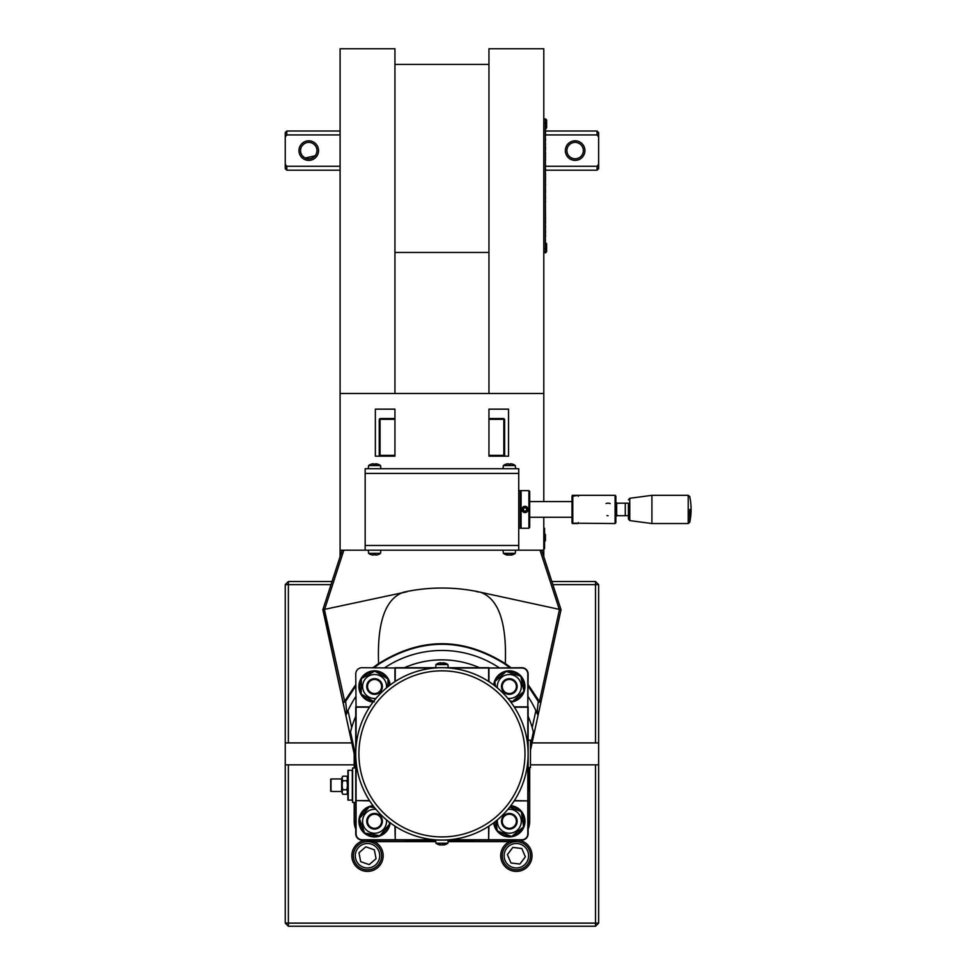 <?xml version="1.0" encoding="UTF-8"?>
<svg xmlns="http://www.w3.org/2000/svg" width="975" height="975" viewBox="0 0 975 975"><rect width="100%" height="100%" fill="white"/><g stroke="black" fill="none" stroke-linecap="round" stroke-linejoin="round"><path stroke-width="1.46" d="M381.359 853.101A14.101 14.101 0 0 0 358.3 845.057A14.101 14.101 0 0 0 362.871 869.054A14.101 14.101 0 0 0 381.359 853.101A14.101 14.101 0 0 1 362.871 869.054A14.101 14.101 0 0 1 358.3 845.057A14.101 14.101 0 0 1 381.359 853.101M374.363 849.822L376.058 858.719L369.208 864.618L360.665 861.644L358.971 852.759L365.82 846.848L374.363 849.822M545.513 134.928L597.066 134.928L598.638 136.939L598.638 164.263L597.066 166.274L597.066 170.186L545.513 170.186M598.638 136.939L598.638 132.588L597.066 131.016L597.066 134.928M597.066 166.274L545.513 166.274M340.092 166.274L286.808 166.274L285.248 164.263L285.248 136.939L286.808 134.928L286.808 131.016L340.092 131.016M340.092 170.186L286.808 170.186L286.808 166.274M286.808 134.928L340.092 134.928M575.128 142.374A8.227 8.227 0 0 1 583.355 150.601A8.227 8.227 0 0 1 575.128 158.827A8.227 8.227 0 0 1 566.902 150.601A8.227 8.227 0 0 1 575.128 142.374L574.994 142.374M570.753 143.642L570.131 144.068M569.851 144.3L568.51 145.726M567.34 153.233L567.816 154.355M568.925 156L570.814 157.609M571.204 157.828L573.727 158.706M574.056 158.754L576.286 158.754M576.432 158.73L578.955 157.889M580.125 157.146L581.307 156.049M582.233 154.757L583.038 152.868M583.269 149.358L582.904 147.883M582.477 146.896L582.087 146.213M581.734 145.689L580.612 144.471M580.259 144.166L579.455 143.605M579.065 143.374L577.09 142.606M308.746 142.374A8.227 8.227 0 0 1 316.972 150.601A8.227 8.227 0 0 1 308.746 158.827A8.227 8.227 0 0 1 300.519 150.601A8.227 8.227 0 0 1 308.746 142.374L308.709 142.374M307.186 142.521L306.577 142.667M305.821 142.911L304.931 143.313M304.298 143.691L302.201 145.616M300.641 149.175L300.532 150.235M300.544 151.113L300.605 151.795M300.861 152.953L301.482 154.464M302.482 155.927L304.456 157.621M305.187 158.011L315.108 155.817M315.766 154.891L316.485 153.404M316.851 152.063L316.972 150.43M316.802 148.931L316.595 148.139M316.217 147.164L315.559 145.994M313.779 144.093L313.158 143.654M565.342 150.601A9.799 9.799 0 0 0 580.028 159.083A9.799 9.799 0 0 0 580.028 142.118A9.799 9.799 0 0 0 565.342 150.601M597.066 170.186L598.638 168.626L598.638 164.263M298.959 150.601A9.799 9.799 0 0 0 313.645 159.083A9.799 9.799 0 0 0 313.645 142.118A9.799 9.799 0 0 0 298.959 150.601M285.248 164.263L285.248 168.626L286.808 170.186M286.808 131.016L285.248 132.588L285.248 136.939M571.996 516.823L571.216 517.274L571.996 516.823M615.091 495.337L615.091 523.538L615.871 522.758L615.871 496.117L615.091 495.337L578.273 495.337L572.167 496.324M578.273 496.324L578.004 495.337L572.264 495.337L571.996 496.324M572.167 522.551L572.788 523.185L572.788 495.69M571.996 522.551L572.264 523.538L578.004 523.538L578.273 522.551M617.333 503.173L628.412 503.173L628.412 519.029L628.412 515.702L617.333 515.702M629.765 498.286L629.765 520.589L651.909 523.538L651.909 495.337L629.765 498.286L628.412 499.846M689.752 522.295A62.68 62.68 0 0 0 689.752 496.58L688.216 495.337L688.216 523.538L689.752 522.295L689.752 509.438M572.788 523.185L615.091 523.538M571.996 496.494L571.996 522.381M606.06 503.49A6.264 6.264 0 0 1 610.167 503.539M608.095 515.702A6.264 6.264 0 0 1 606.986 515.617M528.06 508.804A3.132 3.132 0 0 0 522.917 507.097A3.132 3.132 0 0 0 524.002 512.411A3.132 3.132 0 0 0 528.06 508.804M528.097 509.023L528.084 509.901M527.402 508.95A2.462 2.462 0 0 1 524.209 511.778A2.462 2.462 0 0 1 523.356 507.597A2.462 2.462 0 0 1 527.402 508.95M523.794 508.085L525.562 507.719L526.768 509.072L526.195 510.79L524.416 511.156L523.222 509.803L523.794 508.085M371.341 464.161A9.957 0.768 59.9 0 0 371.268 464.161A9.957 0.768 59.9 0 0 371.219 464.197A10.091 10.055 90 0 1 372.657 463.832A9.945 6.374 90 0 1 373.327 463.832A10.091 0.902 90 0 0 373.193 464.197A9.957 8.592 8.8 0 1 375.338 464.197A10.091 0.902 -90 0 1 375.472 463.832L375.022 464.234M375.472 463.832A9.945 7.629 -90 0 1 376.277 463.832A10.091 10.055 90 0 1 377.715 464.197A9.957 0.768 -59.9 0 1 377.861 464.161A9.957 0.768 -59.9 0 1 377.91 464.197A10.091 10.055 -90 0 0 376.472 463.832L376.24 464.234M373.108 463.82A9.945 7.629 90 0 1 373.644 463.832L374.107 464.234M380.396 465.562L368.587 465.562M376.009 555.067A9.945 6.947 -90 0 0 376.399 555.043A10.091 10.091 -90 0 0 377.812 554.678A10.091 10.091 90 0 1 376.374 555.043A9.945 7.105 -90 0 1 375.619 555.043L375.143 554.641M375.619 555.043L375.607 554.678A9.957 8.629 178.9 0 1 373.449 554.678L373.937 554.641M373.108 555.067A9.945 7.105 90 0 0 373.498 555.043A9.945 6.947 90 0 1 372.73 555.043A10.091 10.091 90 0 1 371.292 554.678L371.304 554.678M374.558 554.726A9.957 8.629 -178.9 0 0 375.229 554.702M371.268 554.726A10.152 10.152 0 0 1 368.562 553.312L380.555 553.312L380.835 550.18M521.077 528.243L521.077 490.632L528.913 490.632L528.913 528.243L521.077 528.243L520.284 527.463M520.284 491.412L521.077 490.632M528.913 528.243L529.693 527.463L529.693 491.412L528.913 490.632M518.724 528.243L520.284 528.243L520.284 490.632L518.724 490.632M518.724 468.695L365.162 468.695L365.162 550.18L518.724 550.18L518.724 468.695M595.506 926.25L595.506 923.118L285.248 923.118L288.381 926.25L595.506 926.25L598.638 923.118L598.638 764.851L595.506 764.851L595.506 923.118L598.638 923.118M354.193 764.851L288.381 764.851L288.381 926.25M288.381 764.851L285.248 764.851L285.248 923.118M285.248 764.851L285.248 742.913L288.381 742.913L288.381 584.647L331 584.647M332.024 581.514L288.381 581.514L285.248 584.647L285.248 742.913M285.248 584.647L288.381 584.647L288.381 581.514M598.638 584.647L595.506 581.514L595.506 742.913L598.638 742.913L598.638 584.647L552.886 584.647M595.506 581.514L551.862 581.514M598.638 742.913L598.638 764.851M288.381 742.913L351.804 742.913M532.07 742.913L595.506 742.913M374.339 841.632A15.673 15.673 0 0 1 367.758 871.406A15.673 15.673 0 0 1 351.853 856.233A15.673 15.673 0 0 1 366.771 840.084M529.352 850.224A14.101 14.101 0 0 1 514.654 869.737A14.101 14.101 0 0 1 505.111 847.251A14.101 14.101 0 0 1 529.352 850.224A14.101 14.101 0 0 0 505.111 847.251A14.101 14.101 0 0 0 514.654 869.737A14.101 14.101 0 0 0 529.352 850.224M517.116 840.084A15.673 15.673 0 0 1 518.712 871.236A15.673 15.673 0 0 1 509.547 841.632M595.506 764.851L530.473 764.851M488.95 409.147L488.95 456.166L503.831 456.166L504.623 455.374L504.623 419.335L503.831 418.555L488.95 418.555L488.95 409.147L508.536 409.147L508.536 456.166L488.95 456.166M394.936 456.166L394.936 409.147L375.351 409.147L375.351 456.166L394.936 456.166L380.043 456.166L380.043 419.335L379.263 419.335L379.263 455.374L394.936 455.374M394.936 393.486L394.936 48.75L340.092 48.75L340.092 393.486L488.95 393.486L488.95 48.75L543.794 48.75L543.794 393.486L488.95 393.486M488.95 252.452L394.936 252.452M394.936 64.423L488.95 64.423M394.936 419.335L380.043 419.335L380.043 418.555L394.936 418.555L394.936 409.147M340.092 393.486L340.092 556.688M543.794 556.688L543.794 550.18L518.724 550.18M365.162 550.18L340.092 550.18M543.794 550.18L543.794 517.274M543.794 501.601L543.794 393.486M503.051 550.18L503.332 553.312L515.312 553.312L515.592 550.18M512.667 554.678A10.091 8.604 -90 0 1 511.436 555.043A9.945 2.328 -90 0 1 511.424 555.055A9.945 2.328 -90 0 1 511.192 555.043A10.091 5.265 -90 0 0 511.948 554.678A9.957 7.361 -137.9 0 1 510.096 554.678A10.091 5.265 90 0 1 509.352 555.043A9.945 9.665 90 0 1 508.328 555.043A10.091 8.604 -90 0 1 507.11 554.678A9.957 4.509 124.1 0 1 505.976 554.678A10.091 8.604 90 0 0 507.207 555.043A9.945 2.328 90 0 0 507.207 555.055A9.945 2.328 90 0 0 507.451 555.043L507.951 554.641M509.316 555.055A9.945 9.665 -90 0 0 510.315 555.043A10.091 8.604 90 0 0 510.973 554.872M515.592 468.695L515.312 465.562L503.332 465.562L503.051 468.695M506.001 464.197L506.135 464.197A10.091 10.067 -90 0 1 507.573 463.832A9.945 7.459 90 0 1 508.353 463.832A10.091 0.634 90 0 1 508.45 464.197A9.957 8.617 -6.2 0 1 510.607 464.197A10.091 0.634 -90 0 0 510.51 463.832A9.945 6.581 -90 0 1 511.205 463.832A10.091 10.067 -90 0 1 512.643 464.197L512.545 464.173M510.778 463.82A9.945 7.459 -90 0 0 510.278 463.832L509.827 464.234M507.865 463.82A9.945 6.581 90 0 0 507.439 463.832A10.091 10.067 90 0 0 506.098 464.173M519.907 864.057L510.937 862.96L507.39 854.636L512.838 847.409L521.808 848.506L525.354 856.83L519.907 864.057M438.689 663.158A9.957 1.511 59.6 0 0 438.616 663.171A9.957 1.511 59.6 0 0 438.543 663.207A10.091 9.933 90 0 1 439.957 662.829A9.945 5.692 90 0 1 440.566 662.829A10.091 1.767 90 0 0 440.31 663.207A9.957 8.495 16.9 0 1 442.431 663.207A10.091 1.767 -90 0 1 442.687 662.829A9.945 8.153 -90 0 1 443.54 662.829A10.091 9.933 90 0 1 444.966 663.207A9.957 1.511 -59.6 0 1 445.27 663.171A9.957 1.511 -59.6 0 1 445.343 663.207A10.091 9.933 -90 0 0 443.918 662.829L443.649 663.244M440.468 662.829A9.945 8.153 90 0 1 441.2 662.829L441.626 663.244M445.27 663.171A10.152 10.152 0 0 1 447.939 664.572L435.947 664.572L435.679 667.704L394.936 667.704L394.936 681.647M488.95 681.647L488.95 667.704L435.679 667.704M440.103 836.916L444.685 836.891M442.601 836.928L443.844 836.916M445.319 844.557A10.091 8.848 -90 0 1 444.186 844.911A10.091 8.848 -90 0 1 444.052 844.935A9.945 2.791 -90 0 1 443.759 844.935A10.091 4.851 -90 0 0 444.454 844.557A9.957 7.568 -140.2 0 1 442.565 844.557A10.091 4.851 90 0 1 441.87 844.935A9.945 9.543 90 0 1 440.858 844.935A10.091 8.848 -90 0 1 439.603 844.557A9.957 4.144 123.3 0 1 438.567 844.557A10.091 8.848 90 0 0 439.688 844.911A10.091 8.848 90 0 0 439.822 844.935L440.225 844.533M439.822 844.935A9.945 2.791 90 0 0 440.115 844.935L440.627 844.533M442.016 844.935A9.945 9.543 -90 0 0 443.016 844.935L443.077 844.533M439.688 844.911A10.152 10.152 0 0 1 435.947 843.204L447.939 843.204L448.207 840.072L521.857 840.072A6.264 6.264 0 0 0 528.121 833.796L528.121 800.889L514.373 800.585M369.708 706.875L355.753 706.875L355.753 833.796A6.264 6.264 0 0 0 362.03 840.072L448.207 840.072M521.479 812.675A14.881 14.881 0 0 1 523.49 825.825M522.832 827.507A14.881 14.881 0 0 1 512.46 835.819M510.681 836.087A14.881 14.881 0 0 1 498.286 831.261M497.165 829.847A14.881 14.881 0 0 1 494.459 822.217M510.266 806.41A14.881 14.881 0 0 1 520.357 811.273M493.728 822.778A15.673 15.673 0 0 0 524.367 825.618A15.673 15.673 0 0 0 510.827 805.667M520.991 677.272A14.881 14.881 0 0 1 523.721 690.288M523.161 691.994A14.881 14.881 0 0 1 513.24 700.867M511.473 701.232A14.881 14.881 0 0 1 510.266 701.366M494.459 685.559A14.881 14.881 0 0 1 494.922 682.719M495.483 681.013A14.881 14.881 0 0 1 505.391 672.141M507.158 671.775A14.881 14.881 0 0 1 519.797 675.931M510.827 702.098A15.673 15.673 0 0 0 512.046 671.08A15.673 15.673 0 0 0 493.728 684.998M389.415 822.217A14.881 14.881 0 0 1 389.415 822.278A14.881 14.881 0 0 1 389.354 822.961M389.037 824.74A14.881 14.881 0 0 1 380.482 834.917M378.788 835.538A14.881 14.881 0 0 1 365.698 833.223M364.309 832.065A14.881 14.881 0 0 1 359.775 819.561M360.092 817.793A14.881 14.881 0 0 1 368.635 807.605M370.329 806.995A14.881 14.881 0 0 1 373.608 806.41M373.047 805.667A15.673 15.673 0 0 0 358.898 821.767A15.673 15.673 0 0 0 374.059 836.928A15.673 15.673 0 0 0 390.158 822.778M373.462 701.354A14.881 14.881 0 0 1 362.042 694.553M361.152 692.981A14.881 14.881 0 0 1 361.335 679.685M362.249 678.137A14.881 14.881 0 0 1 373.852 671.641M375.655 671.653A14.881 14.881 0 0 1 387.087 678.454M387.965 680.026A14.881 14.881 0 0 1 389.415 685.559M390.158 684.998A15.673 15.673 0 0 0 374.059 670.849A15.673 15.673 0 0 0 358.898 685.998A15.673 15.673 0 0 0 373.047 702.098M514.069 680.27A7.837 7.837 0 0 0 504.099 680.66A7.837 7.837 0 0 0 503.819 692.092A7.837 7.837 0 0 0 515.239 691.628A7.837 7.837 0 0 0 514.069 680.27M513.764 680.66A7.337 7.337 0 0 0 502.04 685.583A7.337 7.337 0 0 0 512.155 693.274A7.337 7.337 0 0 0 513.764 680.66M507.89 698.405A11.992 11.992 0 0 0 521.296 686.985A11.992 11.992 0 0 0 508.84 674.529A11.992 11.992 0 0 0 497.421 687.936M495.714 686.534L494.715 681.708L506.171 671.446L520.784 676.248L523.928 691.299L512.472 701.561L509.718 700.659M381.335 690.446A7.837 7.837 0 0 0 375.972 678.795A7.837 7.837 0 0 0 366.832 687.789A7.837 7.837 0 0 0 381.335 690.446M380.908 690.19A7.337 7.337 0 0 0 374.583 679.161A7.337 7.337 0 0 0 368.197 690.154A7.337 7.337 0 0 0 380.908 690.19M386.466 687.936A11.992 11.992 0 0 0 370.11 675.37A11.992 11.992 0 0 0 375.984 698.405M374.363 701.878L361.14 694.017L361.347 678.637L374.766 671.129L387.977 678.99L387.879 686.766M511.814 828.689A7.837 7.837 0 0 0 516.202 817.513A7.837 7.837 0 0 0 504.428 815.149A7.837 7.837 0 0 0 511.814 828.689M511.656 828.226A7.337 7.337 0 0 0 514.178 815.77A7.337 7.337 0 0 0 502.125 819.804A7.337 7.337 0 0 0 511.656 828.226M497.421 819.841A11.992 11.992 0 0 0 520.418 825.801A11.992 11.992 0 0 0 507.89 809.36M509.718 807.117L521.32 811.651L523.648 826.849L511.643 836.465L497.311 830.883L495.824 821.145M378.044 828.275A7.837 7.837 0 0 0 380.177 815.795A7.837 7.837 0 0 0 367.636 817.598A7.837 7.837 0 0 0 378.044 828.275M377.825 827.836A7.337 7.337 0 0 0 378.617 815.149A7.337 7.337 0 0 0 367.234 820.804A7.337 7.337 0 0 0 377.825 827.836M375.984 809.36A11.992 11.992 0 0 0 362.688 819.622A11.992 11.992 0 0 0 372.694 833.101A11.992 11.992 0 0 0 386.466 819.841M388.94 821.852L389.707 823.936L379.811 835.721L364.674 833.04L359.422 818.586L369.306 806.812L374.668 807.763M511.558 827.946A7.057 7.057 0 0 1 502.405 819.865A7.057 7.057 0 0 1 513.996 815.977A7.057 7.057 0 0 1 511.558 827.946M528.121 791.456A94.014 94.014 0 0 0 528.633 790.274L528.121 791.456M380.652 690.044A7.057 7.057 0 0 1 368.44 690.007A7.057 7.057 0 0 1 374.583 679.453A7.057 7.057 0 0 1 380.652 690.044M342.201 550.18L322.847 609.728L345.832 715.455L348.014 710.714L351.683 727.582A94.014 94.014 0 0 0 350.513 731.969L351.683 727.582A94.014 94.014 0 0 1 355.753 716.308M404.369 667.704A94.014 94.014 0 0 1 479.517 667.704M528.121 716.308A94.014 94.014 0 0 1 532.204 727.582L533.374 731.969L530.473 745.29M528.121 696.711A103.423 103.423 0 0 1 535.933 710.726L538.042 715.455L561.027 609.728L559.492 609.412L539.455 701.61A1.572 0.78 152.5 0 1 538.273 701.439L537.213 710.872L538.492 713.42M348.014 710.714L347.953 710.726A103.423 103.423 0 0 1 355.753 696.711M377.703 827.58A7.057 7.057 0 0 1 367.526 820.828A7.057 7.057 0 0 1 378.458 815.392A7.057 7.057 0 0 1 377.703 827.58M404.369 840.072A94.014 94.014 0 0 0 405.551 840.572L404.369 840.072M513.593 680.891A7.057 7.057 0 0 1 512.046 693.006A7.057 7.057 0 0 1 502.32 685.62A7.057 7.057 0 0 1 513.593 680.891M528.121 753.882A86.178 86.178 0 0 0 445.612 667.777A86.178 86.178 0 0 0 356.07 746.545A86.178 86.178 0 0 0 438.263 839.987A86.178 86.178 0 0 0 528.121 753.882M514.373 707.192A86.178 86.178 0 0 1 527.816 746.545L527.816 707.192L514.373 707.192M449.28 668.009A86.178 86.178 0 0 1 488.633 681.452L488.633 668.009L449.28 668.009M395.241 681.452A86.178 86.178 0 0 1 434.594 668.009L395.241 668.009L395.241 681.452M437.872 839.975L441.943 840.072C447.196 839.963 447.196 839.963 441.943 840.072M446.014 839.975L444.941 840.011M444.941 667.753L445.599 667.777M439.298 667.741L438.433 667.777M439.713 836.903L440.468 836.916M441.212 836.928L441.846 836.928M445.38 836.867L439.274 836.891M434.594 839.755L395.241 839.755L395.241 826.325M488.633 826.325L488.633 839.755L449.28 839.755M356.07 746.545L356.07 707.192L369.501 707.192M369.501 800.585L356.07 800.585L356.07 761.231M527.816 761.231L527.816 800.585M345.832 715.455L353.974 752.895A9.397 9.397 0 0 1 354.193 754.894L354.193 767.983M354.193 802.462L354.193 821.267A20.365 20.365 0 0 0 355.753 829.103A20.365 20.365 0 0 1 354.193 821.267L355.753 821.267M374.095 667.704A109.688 109.688 0 0 1 389.037 657.796A109.688 109.688 0 0 0 374.095 667.704L379.129 663.963C421.005 637.723 462.881 637.723 504.745 663.963L509.791 667.704A109.688 109.688 0 0 0 495.032 657.893A109.688 109.688 0 0 1 509.791 667.704M528.121 686.034L538.273 701.439A1.572 1.56 -167.7 0 0 541.186 701.025A1.572 0.938 12.3 0 1 539.455 701.61L539.248 701.232A1.572 0.768 151.2 0 1 538.078 701.074A109.688 109.688 0 0 0 528.121 686.034A109.688 109.688 0 0 1 538.078 701.074M345.394 713.42L346.673 710.872L345.601 701.439L355.753 686.034A109.688 109.688 0 0 0 345.808 701.074A1.572 0.768 28.8 0 1 344.638 701.232L324.383 609.412L407.136 591.74M355.253 767.983L355.253 754.894A10.457 10.457 0 0 0 355.01 752.676L353.974 752.895L322.969 609.363M476.738 591.74L480.224 592.154C498.518 598.577 506.866 622.355 505.294 663.487L505.245 663.622C463.04 637.102 420.847 637.102 378.641 663.622L378.592 663.487C377.008 622.355 385.369 598.577 403.662 592.154L407.075 591.447A180.204 180.204 0 0 1 476.812 591.447L559.492 609.412M535.933 710.726L537.213 710.872M374.558 840.072L374.558 841.632A20.365 20.365 0 0 1 366.722 840.072A20.365 20.365 0 0 0 374.558 841.632L435.813 841.632M448.073 841.632L509.316 841.632A20.365 20.365 0 0 0 517.152 840.072A20.365 20.365 0 0 1 509.316 841.632A20.365 20.365 0 0 0 517.152 840.072A20.365 20.365 0 0 1 509.316 841.632L509.316 840.072M530.473 750.275L538.042 715.455M528.121 821.267L529.693 821.267A20.365 20.365 0 0 1 528.121 829.103A20.365 20.365 0 0 0 529.693 821.267A20.365 20.365 0 0 1 528.121 829.103A20.365 20.365 0 0 0 529.693 821.267L529.693 767.593M528.633 767.593L528.633 790.274M547.328 672.738L533.435 736.649M346.673 710.872L347.953 710.726M345.601 701.439A1.572 0.78 -152.5 0 1 344.431 701.61A1.572 0.938 -12.3 0 1 342.7 701.025A1.572 1.56 167.7 0 0 345.601 701.439M322.871 609.668L324.383 609.412M561.015 609.668L541.673 550.18M486.781 653.774A109.688 109.688 0 0 0 480.614 651.239A109.688 109.688 0 0 1 486.781 653.774M475.239 649.374A109.688 109.688 0 0 0 466.221 646.912A109.688 109.688 0 0 1 475.239 649.374M454.338 644.902A109.688 109.688 0 0 0 448.317 644.378A109.688 109.688 0 0 1 454.338 644.902M443.978 644.219A109.688 109.688 0 0 0 436.629 644.329A109.688 109.688 0 0 1 443.978 644.219M428.183 645.06A109.688 109.688 0 0 0 425.076 645.499A109.688 109.688 0 0 1 428.183 645.06M418.982 646.62A109.688 109.688 0 0 0 410.792 648.716A109.688 109.688 0 0 1 418.982 646.62M403.857 651.02A109.688 109.688 0 0 0 396.313 654.14A109.688 109.688 0 0 1 403.857 651.02M355.01 752.676L350.513 731.969M478.335 840.572A94.014 94.014 0 0 0 479.517 840.072L448.159 840.572M435.715 840.572L405.551 840.572M533.374 731.969A94.014 94.014 0 0 0 532.204 727.582L535.872 710.714M356.07 707.192L355.753 673.969A6.264 6.264 0 0 1 362.03 667.704L395.241 668.009M514.178 800.889L528.121 800.889L528.121 706.875L514.178 706.875M394.936 839.755L362.03 839.755A5.96 5.96 0 0 1 356.07 833.796L356.07 800.889M488.95 668.009L521.857 668.009A5.96 5.96 0 0 1 527.816 673.969L527.816 706.875M527.816 800.889L527.816 833.796A5.96 5.96 0 0 1 521.857 839.755L488.95 839.755M527.816 707.192L528.121 673.969A6.264 6.264 0 0 0 521.857 667.704L488.633 668.009M394.936 826.118L395.241 839.755M488.633 839.755L488.95 826.118M356.07 800.585L369.708 800.889M528.121 767.593L530.473 767.593L530.473 740.171L528.121 740.171M348.233 770.335L348.233 800.109L352.316 800.109L352.316 770.335L347.929 770.335L347.929 800.109M347.929 776.453L347.929 778.013M330.683 779.318L330.683 791.127M331 791.444L333.036 791.444L331 791.444L331 779.001L333.036 779.001L331 779.001M342.834 789.75A16.234 16.234 0 0 1 342.834 780.695A16.234 8.117 180 0 1 342.834 776.173A18.025 18.025 0 0 0 341.652 778.623L341.652 791.822A18.025 18.025 0 0 0 342.834 794.272A16.234 8.117 -0 0 1 342.834 789.75L346.747 789.75A16.234 8.117 -0 0 1 346.747 794.272L342.834 794.272M347.929 778.623A18.025 18.025 0 0 0 346.747 776.173A16.234 8.117 180 0 1 346.747 780.695A16.234 16.234 0 0 1 346.747 789.75M346.747 780.695L342.834 780.695M346.747 776.173L342.834 776.173M355.753 767.983L352.621 767.983L352.621 802.462L355.753 802.462M488.95 419.335L503.831 419.335L503.831 455.374L504.623 455.374M488.95 455.374L503.831 455.374L503.831 456.166M504.623 419.335L503.831 418.555M379.263 455.374L380.043 456.166M380.043 418.555L379.263 419.335M543.794 528.243L544.574 528.243L544.574 548.608L543.794 548.608M545.439 534.495L544.659 533.727L545.439 534.495L545.439 540.784L545.439 534.495L545.439 540.784L545.439 534.495L545.439 540.784L545.439 534.495L544.574 533.727M545.513 152.356L545.513 153.599M545.366 227.236L545.513 228.187M545.366 223.007L545.513 227.236M545.366 227.504L545.513 228.65M545.513 230.527L545.513 233.049M545.366 236.608L545.488 252.842L546.609 251.721L546.609 243.787L546.609 251.721M545.366 221.483L545.366 222.239M545.366 219.85L545.513 221.483M545.366 227.711L545.366 231.502M545.366 232.708L545.366 233.525M545.366 234.378L545.366 235.194M545.513 235.036L545.366 235.853M545.366 232.257L545.366 234.11M545.513 234.951L545.513 236.657M545.513 221.471L545.513 223.007M545.488 242.665L546.609 243.787M545.366 201.691L545.513 219.85M545.366 198.803L545.366 200.009M545.366 192.806L545.513 198.803M545.366 184.153L545.366 185.713M545.366 190.747L545.513 191.807M545.366 181.435L545.513 185.311M545.366 186.164L545.513 190.747M545.366 170.991L545.366 173.465M545.366 179.095L545.513 181.118M545.366 178.986L545.513 179.644M545.513 165.64L545.366 168.797M545.366 176.694L545.366 178.717M545.366 176.585L545.513 177.243M545.366 161.192L545.366 165.202M545.366 173.794L545.366 176.329M545.366 158.023L545.366 160.497M545.366 156.963L545.513 158.023M545.366 154.635L545.513 156.963M545.366 139.961L545.366 143.861M545.366 150.15L545.366 152.795M545.366 148.748L545.513 150.15M545.366 136.208L545.366 139.059M545.366 136.305L545.513 135.428M545.366 144.093L545.366 147.067M545.513 132.966L545.366 136.11M545.513 201.033L545.513 202.215M545.513 168.602L545.513 170.991M545.513 192.258L545.366 193.123M545.513 180.485L545.513 181.703M545.513 177.889L545.513 178.986M545.366 153.477L545.513 154.635M545.513 175.939L545.513 176.585M545.513 159.413L545.366 160.729M545.513 146.847L545.513 148.919M545.513 143.654L545.513 144.507M545.513 138.816L545.513 140.388M545.366 131.223L545.513 133.039M545.366 129.541L545.513 131.223M545.366 128.225L545.513 129.541M545.513 184.689L545.513 185.872M545.513 173.404L545.513 174.732M545.513 164.824L545.513 166.128M545.513 159.681L545.366 161.436M545.488 252.842L543.794 252.452L545.366 252.452L545.366 119.267L543.794 119.267L545.488 118.877L545.513 128.225M546.609 119.998L546.609 127.932L546.609 119.998L545.488 118.877M379.519 853.454A12.224 12.224 0 0 1 363.492 867.275A12.224 12.224 0 0 1 359.531 846.483A12.224 12.224 0 0 1 379.519 853.454M615.871 502.783L616.663 502.783L616.663 516.092L615.871 516.092M625.28 503.173L625.28 515.702M518.724 473.399L365.162 473.399M365.162 545.476L518.724 545.476M527.621 850.956A12.224 12.224 0 0 1 514.885 867.872A12.224 12.224 0 0 1 506.61 848.384A12.224 12.224 0 0 1 527.621 850.956M384.772 667.704A103.423 103.423 0 0 1 499.102 667.704M524.989 753.882A83.046 83.046 0 0 1 400.42 825.801A83.046 83.046 0 0 1 400.42 681.964A83.046 83.046 0 0 1 524.989 753.882M355.753 686.034A109.688 109.688 0 0 0 345.808 701.074M353.974 752.895A9.397 9.397 0 0 1 354.193 754.894L355.253 754.894M539.248 701.232L528.121 684.694M510.949 667.704L505.294 663.487M378.592 663.487L372.925 667.704M355.753 684.694L344.638 701.232M540.028 550.18L559.26 609.338M324.626 609.338L343.846 550.18M544.659 533.727L544.659 541.564L545.439 540.784L544.574 541.564M545.366 248.54L543.794 248.54M543.794 123.179L545.366 123.179M597.066 131.016L545.513 131.016M571.545 501.601L529.693 501.601M571.216 517.274L529.693 517.274M616.663 516.092L617.443 515.312M616.663 502.783L617.443 503.563M629.765 520.589L628.412 519.029M688.216 495.337L651.909 495.337M688.216 523.538L651.909 523.538M371.268 464.161A10.152 10.152 0 0 0 368.562 465.562L368.294 468.695M380.835 468.695L380.555 465.562A10.152 10.152 0 0 0 377.861 464.161M377.849 554.726A10.152 10.152 0 0 0 380.555 553.312M368.562 553.312L368.294 550.18M503.332 553.312A10.152 10.152 0 0 0 507.207 555.055M511.424 555.055A10.152 10.152 0 0 0 515.312 553.312M515.312 465.562A10.152 10.152 0 0 0 512.618 464.149M506.025 464.149A10.152 10.152 0 0 0 503.332 465.562M438.616 663.171A10.152 10.152 0 0 0 435.947 664.572M447.939 664.572L448.207 667.704M444.186 844.911A10.152 10.152 0 0 0 447.939 843.204M435.947 843.204L435.679 840.072M324.114 609.728L323.005 609.265M560.881 609.265L559.772 609.728M341.652 778.952L333.036 778.952M341.652 791.493L333.036 791.493M346.747 794.272A18.025 18.025 0 0 0 347.929 791.822M544.659 541.564L545.439 540.784M545.488 129.053L546.609 127.932"/></g></svg>
